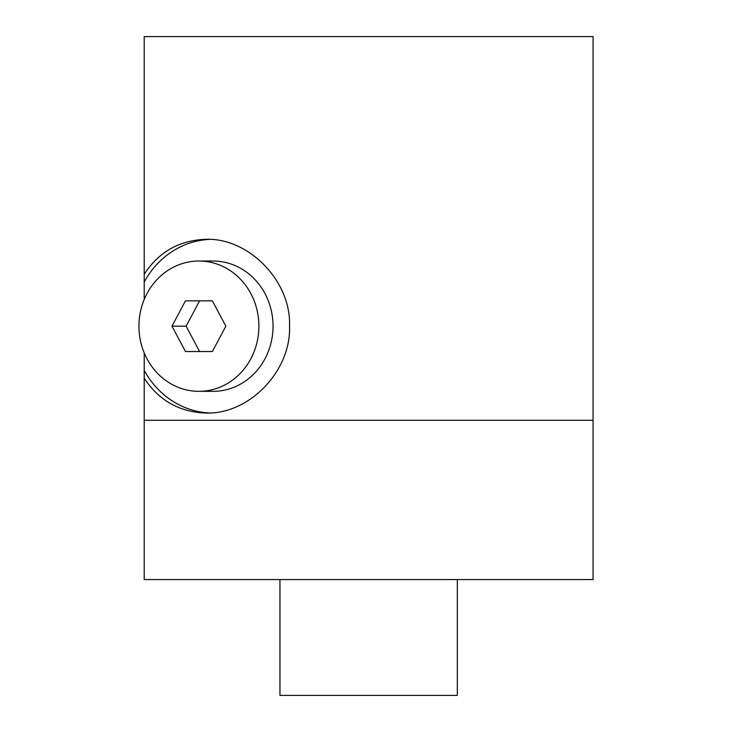 <?xml version="1.0" encoding="UTF-8"?>
<svg xmlns="http://www.w3.org/2000/svg" width="732" height="732" viewBox="0 0 732 732"><rect width="100%" height="100%" fill="white"/><g stroke="black" fill="none" stroke-linecap="round" stroke-linejoin="round"><path stroke-width="1.1" d="M198.912 391.336A65.157 59.978 90 0 1 138.934 326.179A65.157 59.978 90 0 1 198.912 261.022A65.157 59.978 90 0 1 258.89 326.179A65.157 59.978 90 0 1 198.912 391.336L213.058 391.336A65.157 59.978 -90 0 0 273.036 326.179A65.157 59.978 -90 0 0 213.058 261.022L198.912 261.022M212.381 300.843L185.443 300.843L171.983 326.179L185.443 351.525L212.381 351.525L225.849 326.179L212.381 300.843L199.589 300.843L186.12 326.179L171.983 326.179M186.12 326.179L199.589 351.525L212.381 351.525M209.526 412.976A86.879 79.971 90 0 1 144.213 370.383L144.213 352.897M144.213 299.47L144.213 281.985A86.879 79.971 90 0 1 209.526 239.391M144.213 378.179C158.853 400.495 179.45 412.125 205.985 413.058C248.999 414.495 291.245 371.261 289.533 326.06C291.299 280.987 248.569 237.754 205.985 239.309C179.441 240.242 158.853 251.872 144.213 274.189L144.213 36.6L593.066 36.6L593.066 420.296L144.213 420.296L144.213 370.383M144.213 274.189L144.213 281.985M144.213 420.296L144.213 579.57L593.066 579.57L593.066 420.296M457.317 579.57L457.317 695.4L279.953 695.4L279.953 579.57"/></g></svg>
